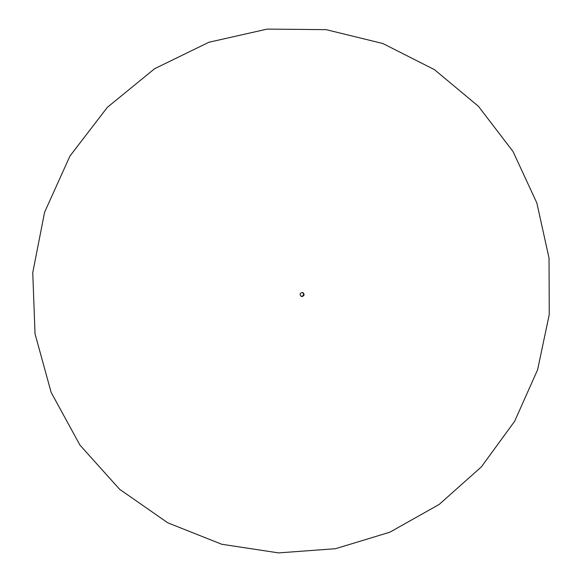<?xml version="1.0" encoding="UTF-8"?>
<svg xmlns="http://www.w3.org/2000/svg" width="582" height="582" viewBox="0 0 582 582"><rect width="100%" height="100%" fill="white"/><g stroke="black" fill="none" stroke-linecap="round" stroke-linejoin="round"><path stroke-width="0.87" d="M302.276 292.448L302.815 292.564C304.735 294.397 304.43 295.736 301.905 296.58L301.331 296.442C299.446 294.601 299.766 293.27 302.276 292.448M302.56 292.491C304.211 294.383 303.826 295.678 301.418 296.383L301.09 296.333M278.574 552.9L221.72 544.25L167.791 522.818L119.637 489.302L79.967 445.135L51.151 392.406L35.036 333.842L32.752 272.638L44.596 212.219L69.949 156.056L107.364 107.321L154.616 68.72L208.923 42.246L267.189 29.1L326.196 29.66L382.861 43.526L434.39 69.607L478.404 106.28L513.011 151.487L536.837 202.936L549.037 258.139L549.248 314.586L537.593 369.774L514.641 421.288L481.379 466.859L439.199 504.427L389.867 532.195L335.516 548.702L278.574 552.9"/></g></svg>
